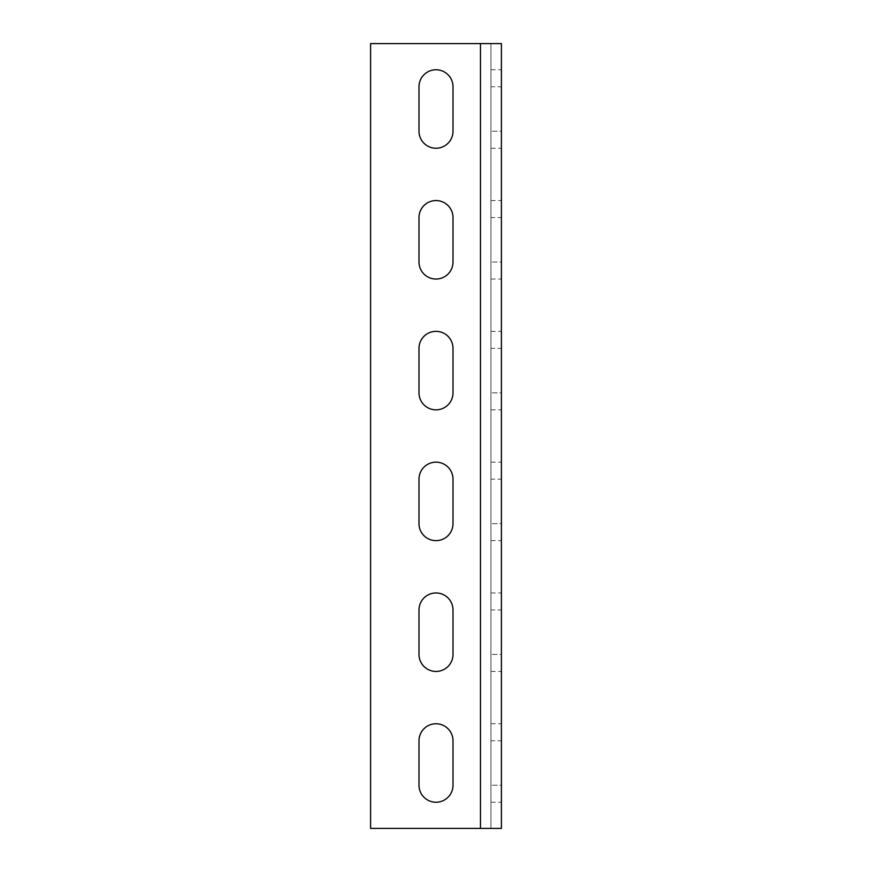 <?xml version="1.0" encoding="UTF-8"?>
<svg xmlns="http://www.w3.org/2000/svg" width="872" height="872" viewBox="0 0 872 872"><rect width="100%" height="100%" fill="white"/><g stroke="black" fill="none" stroke-linecap="round" stroke-linejoin="round"><path stroke-width="0.65" stroke-dasharray="4.36 3.27" d="M501.4 828.4L501.4 43.6L370.6 43.6L370.6 828.4L501.4 828.4L480.472 828.4L490.936 828.4L490.936 43.6L490.936 828.4L501.4 828.4M501.4 740.764L501.4 785.236L501.4 723.76L501.4 740.764L490.936 740.764L490.936 802.24L490.936 723.76L490.936 740.764L501.4 740.764M501.4 785.236L501.4 802.24L501.4 785.236L490.936 785.236L501.4 785.236M501.4 609.964L501.4 654.436L501.4 592.96L501.4 609.964L490.936 609.964L490.936 671.44L490.936 592.96L490.936 609.964L501.4 609.964M501.4 654.436L501.4 671.44L501.4 654.436L490.936 654.436L501.4 654.436M501.4 479.164L501.4 523.636L501.4 462.16L501.4 479.164L490.936 479.164L490.936 540.64L490.936 462.16L490.936 479.164L501.4 479.164M501.4 523.636L501.4 540.64L501.4 523.636L490.936 523.636L501.4 523.636M501.4 348.364L501.4 392.836L501.4 331.36L501.4 348.364L490.936 348.364L490.936 409.84L490.936 331.36L490.936 348.364L501.4 348.364M501.4 392.836L501.4 409.84L501.4 392.836L490.936 392.836L501.4 392.836M501.4 217.564L501.4 262.036L501.4 200.56L501.4 217.564L490.936 217.564L490.936 279.04L490.936 200.56L490.936 217.564L501.4 217.564M501.4 262.036L501.4 279.04L501.4 262.036L490.936 262.036L501.4 262.036M501.4 86.764L501.4 131.236L501.4 69.76L501.4 86.764L490.936 86.764L490.936 148.24L490.936 69.76L490.936 86.764L501.4 86.764M501.4 131.236L501.4 148.24L501.4 131.236L490.936 131.236L501.4 131.236M370.6 43.6L480.472 43.6L370.6 43.6L370.6 828.4L370.6 43.6M453.004 740.764L453.004 785.236A17.004 17.004 0 0 1 436 802.24A17.004 17.004 0 0 1 418.996 785.236L418.996 740.764A17.004 17.004 0 0 1 436 723.76A17.004 17.004 0 0 1 453.004 740.764L453.004 785.236L453.004 740.764A17.004 17.004 0 0 0 436 723.76A17.004 17.004 0 0 0 418.996 740.764L418.996 785.236A17.004 17.004 0 0 0 436 802.24A17.004 17.004 0 0 0 453.004 785.236M453.004 609.964L453.004 654.436A17.004 17.004 0 0 1 436 671.44A17.004 17.004 0 0 1 418.996 654.436L418.996 609.964A17.004 17.004 0 0 1 436 592.96A17.004 17.004 0 0 1 453.004 609.964L453.004 654.436L453.004 609.964A17.004 17.004 0 0 0 436 592.96A17.004 17.004 0 0 0 418.996 609.964L418.996 654.436A17.004 17.004 0 0 0 436 671.44A17.004 17.004 0 0 0 453.004 654.436M453.004 479.164L453.004 523.636A17.004 17.004 0 0 1 436 540.64A17.004 17.004 0 0 1 418.996 523.636L418.996 479.164A17.004 17.004 0 0 1 436 462.16A17.004 17.004 0 0 1 453.004 479.164L453.004 523.636L453.004 479.164A17.004 17.004 0 0 0 436 462.16A17.004 17.004 0 0 0 418.996 479.164L418.996 523.636A17.004 17.004 0 0 0 436 540.64A17.004 17.004 0 0 0 453.004 523.636M453.004 348.364L453.004 392.836A17.004 17.004 0 0 1 436 409.84A17.004 17.004 0 0 1 418.996 392.836L418.996 348.364A17.004 17.004 0 0 1 436 331.36A17.004 17.004 0 0 1 453.004 348.364L453.004 392.836L453.004 348.364A17.004 17.004 0 0 0 436 331.36A17.004 17.004 0 0 0 418.996 348.364L418.996 392.836A17.004 17.004 0 0 0 436 409.84A17.004 17.004 0 0 0 453.004 392.836M453.004 217.564L453.004 262.036A17.004 17.004 0 0 1 436 279.04A17.004 17.004 0 0 1 418.996 262.036L418.996 217.564A17.004 17.004 0 0 1 436 200.56A17.004 17.004 0 0 1 453.004 217.564L453.004 262.036L453.004 217.564A17.004 17.004 0 0 0 436 200.56A17.004 17.004 0 0 0 418.996 217.564L418.996 262.036A17.004 17.004 0 0 0 436 279.04A17.004 17.004 0 0 0 453.004 262.036M453.004 86.764L453.004 131.236A17.004 17.004 0 0 1 436 148.24A17.004 17.004 0 0 1 418.996 131.236L418.996 86.764A17.004 17.004 0 0 1 436 69.76A17.004 17.004 0 0 1 453.004 86.764L453.004 131.236L453.004 86.764A17.004 17.004 0 0 0 436 69.76A17.004 17.004 0 0 0 418.996 86.764L418.996 131.236A17.004 17.004 0 0 0 436 148.24A17.004 17.004 0 0 0 453.004 131.236M418.996 785.236L418.996 740.764M418.996 654.436L418.996 609.964M418.996 523.636L418.996 479.164M418.996 392.836L418.996 348.364M418.996 262.036L418.996 217.564M418.996 131.236L418.996 86.764M480.472 828.4L480.472 43.6M490.936 802.24L501.4 802.24M490.936 723.76L501.4 723.76M490.936 671.44L501.4 671.44M490.936 592.96L501.4 592.96M490.936 540.64L501.4 540.64M490.936 462.16L501.4 462.16M490.936 409.84L501.4 409.84M490.936 331.36L501.4 331.36M490.936 279.04L501.4 279.04M490.936 200.56L501.4 200.56M490.936 148.24L501.4 148.24M490.936 69.76L501.4 69.76"/><path stroke-width="1.31" d="M480.472 828.4L370.6 828.4L370.6 43.6L501.4 43.6L501.4 828.4L480.472 828.4L480.472 43.6M453.004 740.764L453.004 785.236A17.004 17.004 0 0 1 436 802.24A17.004 17.004 0 0 1 418.996 785.236L418.996 740.764A17.004 17.004 0 0 1 436 723.76A17.004 17.004 0 0 1 453.004 740.764A17.004 17.004 0 0 0 436 723.76A17.004 17.004 0 0 0 418.996 740.764M453.004 609.964L453.004 654.436A17.004 17.004 0 0 1 436 671.44A17.004 17.004 0 0 1 418.996 654.436L418.996 609.964A17.004 17.004 0 0 1 436 592.96A17.004 17.004 0 0 1 453.004 609.964A17.004 17.004 0 0 0 436 592.96A17.004 17.004 0 0 0 418.996 609.964M453.004 479.164L453.004 523.636A17.004 17.004 0 0 1 436 540.64A17.004 17.004 0 0 1 418.996 523.636L418.996 479.164A17.004 17.004 0 0 1 436 462.16A17.004 17.004 0 0 1 453.004 479.164A17.004 17.004 0 0 0 436 462.16A17.004 17.004 0 0 0 418.996 479.164M453.004 348.364L453.004 392.836A17.004 17.004 0 0 1 436 409.84A17.004 17.004 0 0 1 418.996 392.836L418.996 348.364A17.004 17.004 0 0 1 436 331.36A17.004 17.004 0 0 1 453.004 348.364A17.004 17.004 0 0 0 436 331.36A17.004 17.004 0 0 0 418.996 348.364M453.004 217.564L453.004 262.036A17.004 17.004 0 0 1 436 279.04A17.004 17.004 0 0 1 418.996 262.036L418.996 217.564A17.004 17.004 0 0 1 436 200.56A17.004 17.004 0 0 1 453.004 217.564A17.004 17.004 0 0 0 436 200.56A17.004 17.004 0 0 0 418.996 217.564M453.004 86.764L453.004 131.236A17.004 17.004 0 0 1 436 148.24A17.004 17.004 0 0 1 418.996 131.236L418.996 86.764A17.004 17.004 0 0 1 436 69.76A17.004 17.004 0 0 1 453.004 86.764A17.004 17.004 0 0 0 436 69.76A17.004 17.004 0 0 0 418.996 86.764M418.996 785.236A17.004 17.004 0 0 0 436 802.24A17.004 17.004 0 0 0 453.004 785.236M418.996 654.436A17.004 17.004 0 0 0 436 671.44A17.004 17.004 0 0 0 453.004 654.436M418.996 523.636A17.004 17.004 0 0 0 436 540.64A17.004 17.004 0 0 0 453.004 523.636M418.996 392.836A17.004 17.004 0 0 0 436 409.84A17.004 17.004 0 0 0 453.004 392.836M418.996 262.036A17.004 17.004 0 0 0 436 279.04A17.004 17.004 0 0 0 453.004 262.036M418.996 131.236A17.004 17.004 0 0 0 436 148.24A17.004 17.004 0 0 0 453.004 131.236"/></g></svg>
